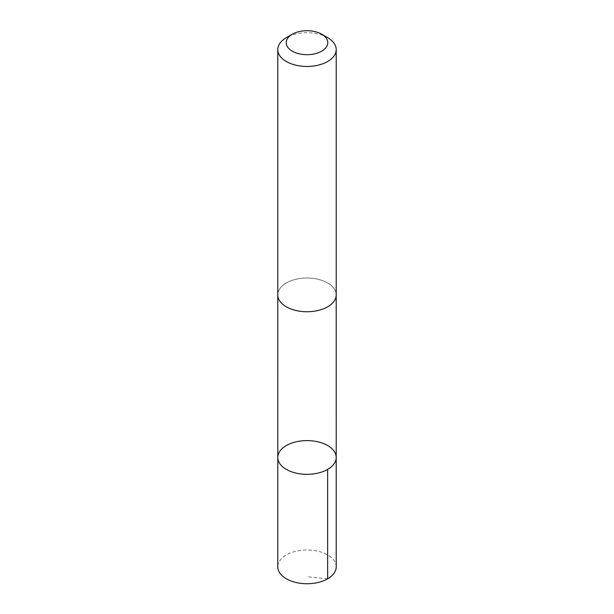 <?xml version="1.0" encoding="UTF-8"?>
<svg xmlns="http://www.w3.org/2000/svg" width="614" height="614" viewBox="0 0 614 614"><rect width="100%" height="100%" fill="white"/><g stroke="black" fill="none" stroke-linecap="round" stroke-linejoin="round"><path stroke-width="0.46" stroke-dasharray="3.07 2.3" d="M336.211 566.868A29.211 16.87 0 0 0 313.562 550.428A29.211 16.87 0 0 0 280.736 559.484A29.211 16.87 0 0 0 277.789 566.868M333.256 302.265A29.203 16.862 0 0 0 336.203 294.881A29.203 16.862 0 0 0 313.562 278.457A29.203 16.862 0 0 0 280.744 287.498A29.203 16.862 0 0 0 277.797 294.881A29.203 16.862 0 0 0 300.438 311.313A29.203 16.862 0 0 0 333.256 302.265M277.789 457.468A29.211 16.862 180 0 1 307 440.606A29.211 16.862 180 0 1 336.211 457.468M336.203 295.357L336.203 294.881A29.211 16.87 0 0 0 313.562 278.449A29.211 16.87 0 0 0 280.736 287.498A29.211 16.87 0 0 0 277.789 294.881L277.797 295.357M327.653 37.654A29.211 16.87 0 0 0 286.347 37.654M327.653 578.795L307 576.746"/><path stroke-width="0.92" d="M333.264 464.852A29.211 16.862 180 0 1 300.438 473.901A29.211 16.862 180 0 1 277.789 457.468A29.211 16.862 180 0 1 307 440.606A29.211 16.862 180 0 1 336.211 457.468A29.211 16.862 180 0 1 333.264 464.852A29.211 16.862 180 0 1 300.438 473.901A29.211 16.862 180 0 1 277.789 457.468L277.789 566.868A29.211 16.87 0 0 0 300.438 583.3A29.211 16.87 0 0 0 333.264 574.251A29.211 16.87 0 0 0 336.211 566.868L336.211 457.468A29.211 16.862 180 0 1 333.264 464.852M292.31 34.215L286.347 37.654A29.211 16.87 0 0 0 280.736 42.197A29.211 16.87 0 0 0 277.789 49.58L277.789 294.881A29.211 16.87 0 0 0 307 311.751A29.211 16.87 0 0 0 336.211 294.881L336.211 49.58A29.211 16.87 0 0 0 327.653 37.654L321.69 34.215A20.776 11.996 0 0 0 292.31 34.215A20.776 11.996 0 0 0 288.319 37.446A20.776 11.996 0 0 0 295.894 52.835A20.776 11.996 0 0 0 323.225 50.195A20.776 11.996 0 0 0 321.69 34.215M277.789 49.58A29.211 16.87 0 0 0 307 66.45A29.211 16.87 0 0 0 336.211 49.58M327.653 469.395L327.653 578.795M277.797 295.357L277.789 457.468M336.203 295.357L336.211 457.468"/></g></svg>
